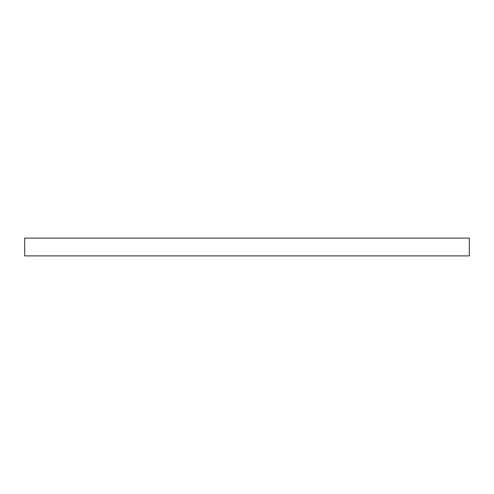<?xml version="1.0" encoding="UTF-8"?>
<svg xmlns="http://www.w3.org/2000/svg" width="494" height="494" viewBox="0 0 494 494"><rect width="100%" height="100%" fill="white"/><g stroke="black" fill="none" stroke-linecap="round" stroke-linejoin="round"><path stroke-width="0.74" d="M469.3 255.892L24.7 255.892L24.7 238.108L469.3 238.108L469.3 255.892"/></g></svg>
